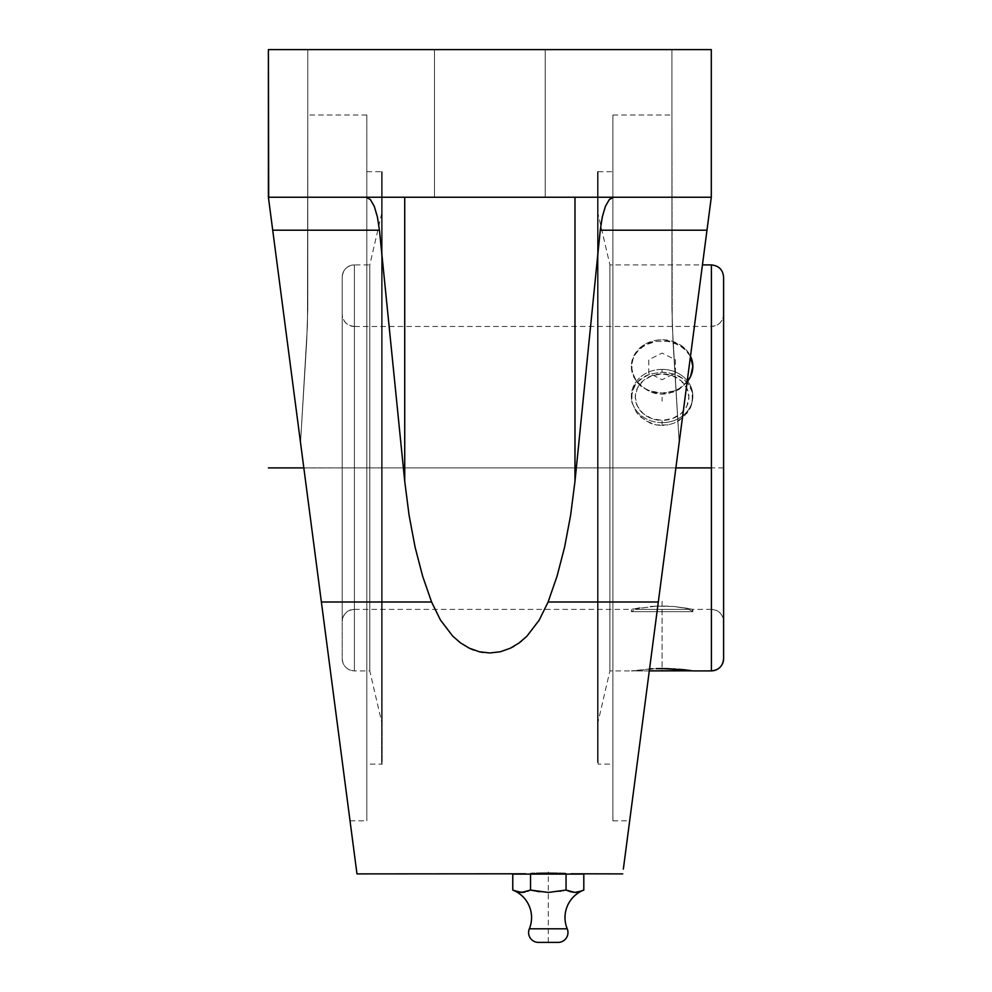 <?xml version="1.0" encoding="UTF-8"?>
<svg xmlns="http://www.w3.org/2000/svg" width="992" height="992" viewBox="0 0 992 992"><rect width="100%" height="100%" fill="white"/><g stroke="black" fill="none" stroke-linecap="round" stroke-linejoin="round"><path stroke-width="0.74" stroke-dasharray="4.96 3.72" d="M723.602 658.651L723.602 277.152A12.202 12.202 0 0 0 711.4 264.951L711.4 467.902L354.417 467.902L354.417 326.418L354.417 467.902L369.793 467.902L369.793 264.901L369.793 467.902L382.193 467.902L382.193 171.678A39.37 39.37 0 0 1 381.585 171.69L381.585 764.113A39.37 39.37 0 0 1 382.193 764.125L382.193 171.678L382.193 467.902L369.793 467.902L382.193 467.902L382.193 724.396L382.193 211.408L382.193 467.902L369.793 467.902L369.793 670.902L369.793 467.902L354.417 467.902L354.417 670.877A12.202 12.202 180 0 1 342.215 658.676L342.215 277.128A12.202 12.202 180 0 1 354.417 264.926L354.417 609.324A12.202 12.202 0 0 0 342.215 621.513L342.215 314.278A12.202 12.202 0 0 0 354.417 326.48L354.417 467.902L369.793 467.902L369.793 670.902L369.793 467.902L354.417 467.902L354.417 670.902L354.417 467.902L711.4 467.902L711.4 670.852M723.602 277.103L723.602 277.152A12.202 12.202 180 0 0 711.4 264.951L711.4 326.442A12.202 12.202 0 0 0 723.602 314.241L723.602 621.562A12.202 12.202 0 0 0 711.4 609.348L711.4 467.902L354.417 467.902L711.4 467.902L711.4 609.386L711.4 326.418L711.4 467.902L609.906 467.902L609.906 264.901L609.906 467.902L675.874 467.902L679.173 442.668L672.216 324.57L671.931 114.998L672.216 324.558L679.173 442.668L675.874 467.902L609.906 467.902L609.906 670.902L609.906 467.902L597.494 467.902L597.494 171.678A39.37 39.37 0 0 0 598.114 171.69L598.114 467.902L598.114 171.69A39.37 39.37 0 0 1 597.494 171.678L597.494 764.125A39.37 39.37 0 0 1 598.114 764.113L598.114 171.69L598.114 467.902L612.882 467.902L612.882 114.998L612.882 467.902L675.874 467.902L598.114 467.902L598.114 764.113A39.37 39.37 0 0 0 597.494 764.125L597.494 171.678L597.494 467.902L609.906 467.902L597.494 467.902L597.494 724.396L597.494 211.408L597.494 467.902L609.906 467.902L609.906 670.902L609.906 467.902L711.4 467.902L711.4 609.348A12.202 12.202 180 0 1 723.602 621.562L723.602 314.241A12.202 12.202 180 0 1 711.4 326.442L711.4 670.902M557.107 891.709L566.048 890.06L567.387 890.593M572.508 892.205L577.096 892.254L583.804 890.06L579.34 891.709M567.226 928.81L529.344 928.81L567.226 928.81M515.828 891.238L521.705 892.44M517.204 891.696L519.647 892.279M521.594 892.44L531.712 890.295M539.4 891.696L541.396 891.982L539.412 891.709M342.215 621.587L342.215 277.103L342.215 621.587C342.947 614.184 347.014 610.117 354.417 609.386L354.417 326.48A12.202 12.202 180 0 1 342.215 314.278L342.215 621.513A12.202 12.202 180 0 1 354.417 609.324M711.301 467.902L303.825 467.902L308.351 502.485L268.398 197.234L268.398 49.6L307.768 49.6L307.768 308.698L307.768 49.6L268.398 49.6L268.398 197.234L366.085 197.234L268.398 197.234L300.526 442.668L306.726 340.678L307.768 308.698L307.768 49.6L307.768 308.698L306.726 340.789L300.526 442.668L272.378 227.614L300.526 442.668L307.47 324.57L307.768 114.998L307.483 324.558L300.526 442.668L303.825 467.902L300.526 442.668L303.825 467.902L366.817 467.902L303.825 467.902L366.817 467.902L366.817 114.998L366.817 467.902L366.817 171.69L366.817 467.902L381.585 467.902L366.817 467.902L381.585 467.902L381.585 171.69A39.37 39.37 0 0 0 382.193 171.678L382.193 764.125A39.37 39.37 0 0 0 381.585 764.113L381.585 467.902L366.817 467.902L366.817 764.113L366.817 114.998L366.817 820.806L366.817 171.69L366.817 467.902L303.837 467.976M532.158 873.468L564.932 873.493M523.677 874.088L572.892 874.088L523.677 874.088M336.238 715.455L272.713 230.194L379.44 230.194L404.724 481.306L404.724 197.234L574.976 197.234L268.398 197.234L268.696 199.553L268.398 197.234L711.301 197.234L675.874 467.902L612.882 467.902L612.882 820.806L612.882 171.69L612.882 467.902L598.114 467.902L612.882 467.902L612.882 764.113L612.882 114.998L612.882 820.806L612.882 171.69L612.882 764.113L612.882 467.902L675.874 467.902L629.672 820.806L711.301 197.234L658.316 602.008L548.105 602.008L557.033 576.29L564.584 547.2L570.611 515.319L574.976 481.306L600.259 230.194L706.986 230.194L643.461 715.455M650.43 668.893L631.334 670.902L692.85 670.902L683.823 669.724M662.086 601.313L662.086 670.902L692.85 670.902L673.878 668.906L652.352 668.794M668.273 668.645L660.97 668.558M674.163 668.918L668.1 668.645M679.272 669.29L673.878 668.906M649.289 670.902L631.334 670.902L656.096 668.645M668.124 424.898L656.096 424.911L644.998 420.472L636.529 412.498L631.929 402.454L631.334 397.184L633.677 387.202L636.529 382.862L644.986 376.191L650.306 373.996L662.086 372.211L673.866 373.996L683.823 379.155L687.642 382.862L692.255 392.001L692.85 397.135L690.506 407.613L687.654 412.486L679.198 420.459L673.878 423.2L668.124 424.898L673.878 423.2L683.848 416.826L690.506 407.613L692.255 402.442L692.255 392.001L690.482 387.165L683.823 379.155L679.173 376.179L668.087 372.657L662.086 372.211L650.306 373.996L640.336 379.167L636.529 382.862L631.929 392.001L631.929 402.454L636.529 412.498L640.361 416.851L650.306 423.2L656.096 424.911L662.086 425.481L662.086 422.654A30.752 26.635 180 0 1 631.334 396.019A30.752 26.635 180 0 1 662.086 369.384L662.086 372.211L662.086 369.384A30.752 26.635 180 0 1 687.791 381.387A30.752 26.635 180 0 1 689.167 408.667A30.752 26.635 180 0 1 662.086 422.654L662.086 420.385A26.821 23.225 0 0 0 688.907 397.16A26.821 23.225 0 0 0 662.086 373.934L662.086 369.384L662.086 373.934L672.353 375.695L681.058 380.73L686.873 388.269L688.907 397.16L686.873 406.05L681.058 413.577L672.353 418.612L662.086 420.385L651.831 418.612L643.126 413.577L637.31 406.05L635.264 397.16L637.31 388.269L643.126 380.73L651.831 375.695L662.086 373.934A26.821 23.225 0 0 0 635.264 397.16A26.821 23.225 0 0 0 662.086 420.385L662.086 422.654A30.752 26.635 180 0 1 631.334 396.019A30.752 26.635 180 0 1 662.086 369.384A30.752 26.635 180 0 1 687.791 381.387A30.752 26.635 180 0 1 692.85 396.019A30.752 26.635 180 0 1 662.086 422.654L662.086 425.481L668.124 424.898M631.334 397.16L631.334 396.019M692.242 609.249L692.85 611.655L631.334 611.655L631.334 609.386L656.072 606.137L673.853 606.496L692.242 609.249L673.89 606.509L656.084 606.137L631.929 609.249L631.334 611.655L692.85 611.655L688.907 609.386L635.264 609.386L631.334 611.655L635.264 609.386L688.907 609.386L635.785 609.386L688.907 609.386L692.85 611.655L631.334 611.655L692.85 611.655L692.85 609.386L690.494 608.89L692.255 609.262M692.85 396.019L692.85 397.135M687.667 608.344L673.853 606.496L687.667 608.344M668.112 606.137L656.072 606.137L668.112 606.137M650.318 606.496L656.084 606.137L650.318 606.496M640.348 607.699L633.69 608.89L640.348 607.699M631.929 609.249L633.69 608.89L631.929 609.249M711.4 609.348L692.85 609.386M723.602 277.152L723.602 314.216C722.87 321.619 718.803 325.686 711.4 326.418L354.417 326.48M723.602 314.216L723.602 657.783M662.086 609.386L662.086 670.902L675.403 670.902L650.318 670.902M687.667 381.201L679.173 388.554L673.866 391.009L662.086 393.043L650.318 391.009L644.998 388.554L636.517 381.201L631.929 371.603L631.334 366.395L633.677 356.202L640.336 347.572L644.998 344.249L656.084 340.281L662.086 339.76L673.866 341.794L683.835 347.572L690.506 356.202A30.752 26.635 0 0 0 656.072 340.281A30.752 26.635 0 0 0 631.334 366.395A30.752 26.635 0 0 0 652.711 391.766A30.752 26.635 0 0 0 687.134 381.87M342.215 658.688L342.215 658.676A12.202 12.202 0 0 0 354.417 670.877L354.417 264.926A12.202 12.202 0 0 0 342.215 277.128L342.215 658.676C342.947 666.103 347.014 670.17 354.417 670.902L369.793 670.902L382.193 724.396M683.835 669.724L679.185 669.278M687.667 381.56L679.185 389.348L668.1 393.65L662.11 394.208L650.33 392.014L640.361 385.838L633.69 376.799L631.334 366.395L633.69 356.351L640.348 348.142L650.293 342.798L656.084 341.409L668.087 341.397L679.16 345.055L687.642 351.924L690.494 356.351L692.85 366.395L690.494 356.351L683.823 348.142L673.841 342.786L668.087 341.397L656.084 341.409L644.986 345.067L636.517 351.962L631.929 361.237L631.929 371.678L636.542 381.598L640.361 385.838L650.33 392.014L656.096 393.65L662.11 394.208L673.878 392.001L679.185 389.348L687.667 381.56M382.193 211.408L382.193 496.93L382.193 211.408L369.793 264.901L369.793 467.902L369.793 264.901L354.417 264.901L354.417 467.902L354.417 264.926C347.014 265.633 342.947 269.7 342.215 277.103M558.124 942.4L538.445 942.4L558.124 942.4M609.906 467.902L609.906 264.901L609.906 467.902M597.494 467.902L597.494 762.699L597.494 467.902M382.193 496.93L382.193 762.699L382.193 496.93M382.193 493.036L382.193 723.156L382.193 493.036M561.584 890.94L566.048 890.06L566.048 874.088L583.804 874.088L566.048 874.088L566.048 890.06L569.11 891.238M572.657 892.23L574.864 892.44M526.058 891.709L530.534 890.06L530.534 874.088L566.048 874.088L530.534 874.088L530.534 890.06L532.729 890.494M532.754 890.506L533.696 890.692M557.169 891.709L559.922 891.238M530.534 874.088L512.777 874.088L530.534 874.088M598.114 764.113L598.114 467.902L598.114 764.113L612.882 764.113M381.585 764.113L381.585 467.902L381.585 764.113L366.817 764.113M675.874 467.902L658.229 602.64M640.733 736.312L623.348 869.079M521.532 641.068L526.975 636.108L539.226 620.087L548.105 602.008L557.033 576.29L564.584 547.2L570.611 515.319L574.976 481.306L574.976 197.234L711.301 197.234L574.976 197.234L574.976 481.306L600.259 230.194L603.744 211.16L607.29 202.418L609.311 199.553L613.614 197.234L609.311 199.553L605.418 206.311L602.305 216.851L600.259 230.194L706.986 230.181M545.216 197.234L434.484 197.234L545.216 197.234L434.484 197.234L434.484 49.6L545.216 49.6L545.216 197.234L545.216 49.6L545.216 197.234L545.216 49.6L434.484 49.6L434.484 197.234L545.216 197.234L545.216 49.6L434.484 49.6L434.484 197.234L434.484 49.6L434.484 197.234L545.216 197.234L434.484 197.234L434.484 49.6L434.484 197.234L434.484 49.6L545.216 49.6L545.216 197.234L545.216 49.6L545.216 197.234L544.149 197.234L545.216 197.234M321.47 602.64L308.351 502.46M312.84 536.746L308.376 502.646M366.817 467.902L366.817 820.806L366.817 467.902M514.228 646.152L519.56 642.605M482.98 652.463L489.949 652.984L500.464 651.732L510.644 648.061M710.111 206.299L711.301 197.234L404.724 197.234L404.724 481.306L409.088 515.319L415.102 547.2L422.666 576.29L431.594 602.008L321.383 602.008L431.594 602.008L440.535 620.198L452.786 636.182L460.524 642.89L469.377 648.222L479.533 651.806M335.792 712.045L270.965 216.851L272.713 230.194L379.44 230.194L377.394 216.851L374.269 206.311L370.376 199.553L368.255 197.817L370.376 199.553L374.269 206.311L378.56 223.25L404.724 481.306L409.088 515.319L415.102 547.2L422.666 576.29L431.594 602.008L440.535 620.198L452.786 636.182L460.524 642.89L469.576 648.322M473.767 650.082L479.285 651.744M348.738 810.935L337.726 726.888M349.978 820.434L349.544 817.098M356.351 869.079L338.966 736.312M628.308 831.184L625.233 854.72M641.96 726.888L630.962 810.935M630.156 817.098L629.722 820.434M479.334 651.756L489.949 652.984L500.464 651.732L510.396 648.185L519.275 642.816L526.975 636.108L539.226 620.087L548.105 602.008L658.316 602.008L643.907 712.045M525.562 873.791L523.677 873.902M536.486 873.32L533.671 873.419M540.169 873.233L538.061 873.282M548.526 873.146L543.269 873.183M541.806 873.208L540.392 873.233M559.29 873.295L556.859 873.245M553.945 873.196L553.09 873.183M563.183 873.419L561.311 873.357M572.892 873.902L571.02 873.791M269.588 206.311L270.965 216.851M269.688 207.117L270.704 214.842M711.301 197.234L711.301 49.6L711.301 197.234L268.398 197.234L711.301 197.234L711.301 49.6L711.301 197.234L711.301 49.6L671.931 49.6L671.931 308.698L672.973 340.789L679.173 442.668L701.22 274.263L679.173 442.668L672.96 340.678L671.931 308.698L671.931 49.6L711.301 49.6L711.301 197.234L701.22 274.263L710.222 205.468M307.768 266.922L307.768 114.998L307.768 266.922M671.931 308.698L671.931 49.6L671.931 308.698M268.398 197.234L268.398 49.6L711.301 49.6L268.398 49.6L307.768 49.6L268.398 49.6L268.398 197.234M317.242 570.338L350.027 820.806L317.242 570.338M354.466 854.72L351.391 831.184M434.484 197.234L544.149 197.234L434.484 197.234M434.484 49.6L545.216 49.6L434.484 49.6M545.216 49.6L435.55 49.6L545.216 49.6M723.602 467.902L342.215 467.902M662.086 401.19L662.086 397.16M548.291 942.4L548.291 871.931M675.403 373.054L675.403 359.736L662.086 353.078L648.768 359.736L648.768 373.054L662.086 379.725L675.403 373.054M366.817 114.998L307.768 114.998M612.882 114.998L671.931 114.998M366.817 171.69L381.585 171.69M598.114 171.69L612.882 171.69M597.494 724.396L609.906 670.902L631.334 670.902M354.417 609.386L631.334 609.386M711.4 609.386C718.803 610.117 722.87 614.184 723.602 621.587M354.417 326.418C347.014 325.686 342.947 321.619 342.215 314.216M597.494 211.408L609.906 264.901L702.448 264.901M612.882 820.806L629.672 820.806M350.027 820.806L366.817 820.806"/><path stroke-width="1.49" d="M567.387 890.593L570.499 891.709L566.048 890.06L548.39 892.44L530.534 890.06L534.961 890.928L530.534 890.06L521.705 892.44L517.241 891.709L512.777 890.06L512.777 874.088L512.777 890.06L519.436 892.242M568.242 890.928L574.864 892.44L579.378 891.696L574.976 892.44L566.048 890.06L548.39 892.44L532.754 890.506M581.275 891.052L574.976 892.44L570.512 891.709M583.693 890.109A29.524 29.524 0 0 0 567.226 928.81A9.846 9.846 0 0 1 558.124 942.4L538.445 942.4A9.846 9.846 0 0 1 529.344 928.81A29.524 29.524 0 0 0 513.496 890.357M514.327 890.68L521.705 892.44L530.534 890.06L530.534 874.088L566.048 874.088L566.048 890.06L566.048 874.088L583.804 874.088L583.804 890.06L578.386 891.982M516.212 891.374L517.167 891.696M519.647 892.279L525.115 891.982M536.647 891.238L539.4 891.696L536.647 891.238M560.951 891.052L559.922 891.238M512.889 890.109A29.524 29.524 0 0 1 529.344 928.81L567.226 928.81A29.524 29.524 0 0 1 583.085 890.357M723.602 658.651L723.602 277.103L723.602 658.651A12.202 12.202 180 0 1 711.4 670.852L711.4 670.852A12.202 12.202 0 0 0 723.602 658.651L723.602 657.783M623.348 869.079L706.986 230.194L600.259 230.194L602.305 216.851L600.259 230.194L574.976 481.306L574.976 197.234L574.976 481.306L570.611 515.319L564.584 547.2L557.033 576.29L548.105 602.008L658.316 602.008L711.301 197.234L706.986 230.194L600.259 230.194L574.976 481.306L570.611 515.319L564.584 547.2L557.033 576.29L548.105 602.008L539.164 620.198L526.913 636.182L519.176 642.89L510.322 648.222L500.365 651.756L489.75 652.984L479.235 651.732L469.303 648.185L460.412 642.816L452.724 636.108L440.473 620.087L431.594 602.008L422.666 576.29L415.102 547.2L409.088 515.319L404.724 481.306L404.724 197.234L404.724 481.306L379.44 230.194L272.713 230.194L356.971 873.902L525.562 873.791M530.906 873.518L534.626 873.382L530.906 873.518M538.892 873.258L548.303 873.146L538.892 873.258M557.715 873.258L548.266 873.146M565.688 873.53L561.968 873.382L565.676 873.518M702.448 264.901L711.4 264.901L711.4 670.852L711.4 467.902L675.874 467.902L711.4 467.902L711.4 264.951C718.803 265.633 722.87 269.7 723.602 277.103L723.602 277.152M652.352 668.794L650.43 668.893M660.97 668.558L659.457 668.571M659.395 668.571L656.704 668.633M656.642 668.633L667.083 668.62M662.135 668.558L683.079 669.65M674.994 668.968L674.163 668.918M680.202 669.377L679.272 669.29M690.531 670.567L649.289 670.902L692.255 670.815M668.087 668.645L692.242 670.803M656.084 668.645L662.073 668.558M690.494 356.178L692.85 366.395L692.255 371.603L690.506 376.588L687.134 381.87A30.752 26.635 0 0 0 692.85 366.395L690.494 376.786L687.072 382.342L690.494 376.786L692.85 366.395A30.752 26.635 0 0 0 690.494 356.178M683.823 669.724L690.494 670.555M538.445 942.4L558.124 942.4A9.846 9.846 0 0 0 567.226 928.81L529.344 928.81A9.846 9.846 0 0 0 538.445 942.4M583.804 890.06L582.701 890.494L583.804 890.06L583.804 874.088L530.534 874.088L530.534 890.06M577.146 892.242L574.926 892.44M580.742 891.238L582.688 890.506M562.898 890.68L563.816 890.506M519.374 892.23L521.656 892.44M521.594 892.44L523.826 892.254M527.471 891.238L528.302 890.94M512.777 874.088L530.534 874.088L512.777 874.088M611.444 197.817L613.614 197.234L609.311 199.553L611.444 197.817M605.418 206.311L609.311 199.553L605.418 206.311L602.305 216.851L605.418 206.311M379.44 230.194L377.394 216.851L374.269 206.311L370.376 199.553L366.085 197.234L370.376 199.553L374.269 206.311L377.394 216.851L379.44 230.194L272.713 230.194L268.398 197.234L321.383 602.008L431.594 602.008L422.666 576.29L415.102 547.2L409.088 515.319L404.724 481.306L379.44 230.194M625.233 854.72L640.733 736.312M658.192 602.95L675.874 467.902M268.683 199.429L268.398 49.6L711.301 49.6L711.301 197.234L268.398 197.234L711.301 197.234L711.301 49.6L268.398 49.6L268.398 197.234L270.965 216.851M308.351 502.485L303.825 467.902L308.351 502.485M312.84 536.746L321.507 602.95M519.56 642.605L521.532 641.068M510.644 648.061L514.228 646.152M479.533 651.806L482.98 652.463M469.576 648.322L473.767 650.082M643.907 712.045L658.316 602.008L548.105 602.008L539.164 620.198L526.913 636.182L519.176 642.89L510.322 648.222L500.365 651.756L489.75 652.984L479.334 651.756M479.235 651.732L469.303 648.185L460.412 642.816L452.736 636.132L440.473 620.087L431.594 602.008L321.383 602.008L349.978 820.434M337.726 726.888L336.238 715.455M349.544 817.098L348.738 810.935M630.962 810.935L630.156 817.098M629.722 820.434L628.308 831.184M643.461 715.455L641.96 726.888M571.02 873.791L622.716 873.902M533.671 873.419L532.158 873.468M538.061 873.282L536.486 873.32M543.269 873.183L541.806 873.208M561.311 873.357L559.29 873.295M564.932 873.493L563.183 873.419M710.111 206.299L711.301 197.234M708.734 216.839L710.111 206.311M706.986 230.181L708.734 216.851M269.688 207.117L270.704 214.842M271.176 218.426L272.378 227.614L271.176 218.426M269.477 205.468L268.72 199.69M351.391 831.184L354.466 854.72M356.351 869.079L356.822 872.687M338.966 736.312L335.792 712.045M268.398 467.902L303.825 467.902M692.85 670.902L711.4 670.902C718.803 670.17 722.87 666.103 723.602 658.688"/></g></svg>
